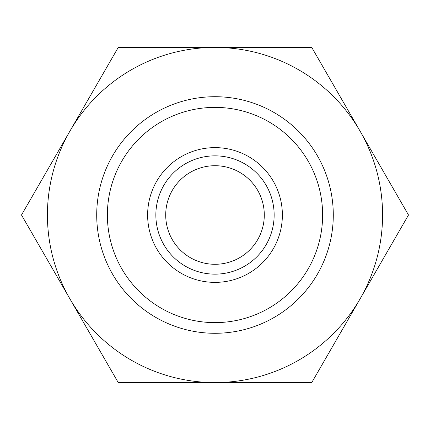<?xml version="1.0" encoding="UTF-8"?>
<svg xmlns="http://www.w3.org/2000/svg" width="430" height="430" viewBox="0 0 430 430"><rect width="100%" height="100%" fill="white"/><g stroke="black" fill="none" stroke-linecap="round" stroke-linejoin="round"><path stroke-width="0.64" d="M282.376 215A67.376 67.376 0 0 0 215 147.624A67.376 67.376 0 0 0 147.624 215A67.376 67.376 0 0 0 215 282.376A67.376 67.376 0 0 0 282.376 215M274.147 215A59.147 59.147 0 0 0 215 155.853A59.147 59.147 0 0 0 155.853 215A59.147 59.147 0 0 0 215 274.147A59.147 59.147 0 0 0 274.147 215M322.618 215A107.618 107.618 0 0 0 215 107.382A107.618 107.618 0 0 0 107.382 215A107.618 107.618 0 0 0 215 322.618A107.618 107.618 0 0 0 322.618 215M333.288 215A118.288 118.288 0 0 0 215 96.712A118.288 118.288 0 0 0 96.712 215A118.288 118.288 0 0 0 215 333.288A118.288 118.288 0 0 0 333.288 215M165.711 215A49.289 49.289 0 0 1 215 165.711A49.289 49.289 0 0 1 264.289 215A49.289 49.289 0 0 1 215 264.289A49.289 49.289 0 0 1 165.711 215M408.5 215L311.75 47.424L215 47.424A167.576 167.576 0 0 0 69.875 298.786A167.576 167.576 0 0 0 215 382.576L311.75 382.576L360.125 298.786A167.576 167.576 0 0 0 215 47.424L118.25 47.424L21.5 215L118.25 382.576L215 382.576A167.576 167.576 0 0 0 360.125 298.786L408.5 215"/></g></svg>
